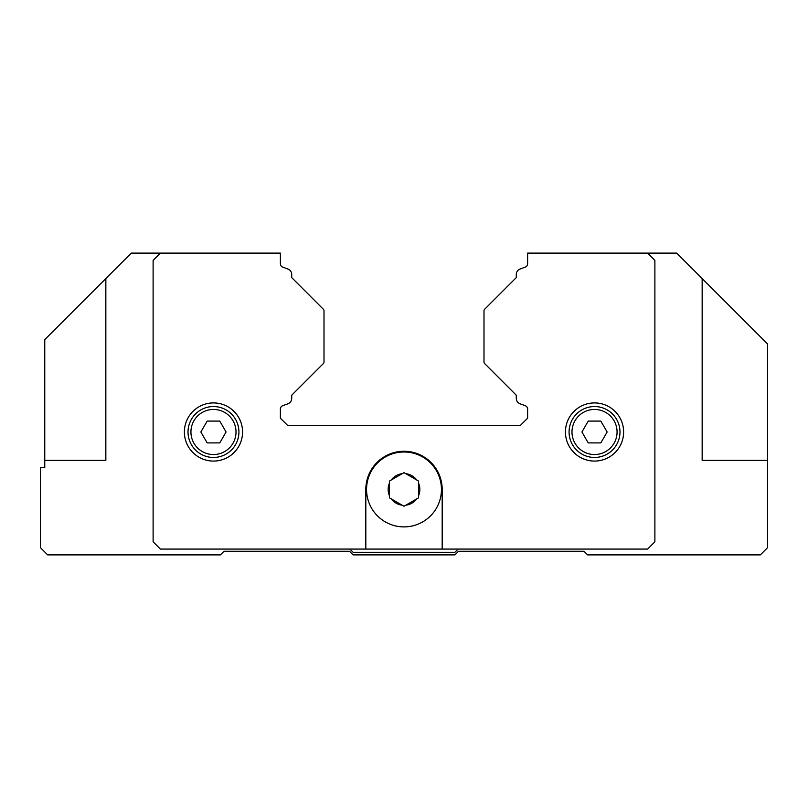 <?xml version="1.0" encoding="UTF-8"?>
<svg xmlns="http://www.w3.org/2000/svg" width="808" height="808" viewBox="0 0 808 808"><rect width="100%" height="100%" fill="white"/><g stroke="black" fill="none" stroke-linecap="round" stroke-linejoin="round"><path stroke-width="1.21" d="M365.822 549.076L160.388 549.076L153.116 541.804L153.116 260.378L160.388 253.106L131.3 253.106L105.848 278.558L105.848 460.358L44.763 460.358L44.763 467.63L40.4 467.63L40.4 547.622L47.672 554.894L220.382 554.894L224.018 551.258L349.46 551.258L353.096 554.894L454.904 554.894L458.54 551.258L583.982 551.258L587.618 554.894L760.328 554.894L767.6 547.622L767.6 460.358L702.152 460.358L702.152 278.558L676.7 253.106L647.612 253.106L654.884 260.378L654.884 541.804L647.612 549.076L365.822 549.076L365.822 489.446A38.178 38.178 0 0 1 404 451.268A38.178 38.178 0 0 1 442.178 489.446L442.178 549.076M733.058 460.358L767.6 460.358L767.6 344.006L702.152 278.558M418.544 495.759L418.544 497.839L404 506.242L389.456 497.839L389.456 481.053L391.264 480.002L389.456 481.053L389.456 483.134A15.857 15.857 0 0 0 389.456 495.759L389.456 497.839L391.264 498.889A15.857 15.857 0 0 0 402.192 505.192L404 506.242L405.808 505.192A15.857 15.857 0 0 0 416.736 498.889L418.544 497.839L418.544 481.053L416.736 480.002L418.544 481.053L418.544 483.134A15.857 15.857 0 0 1 418.544 495.759M441.451 489.446A37.451 37.451 0 0 1 404 526.897A37.451 37.451 0 0 1 366.549 489.446A37.451 37.451 0 0 1 404 451.995A37.451 37.451 0 0 1 441.451 489.446A37.451 37.451 0 0 0 404 451.995A37.451 37.451 0 0 0 366.549 489.446M623.614 431.997A29.088 29.088 0 0 1 594.526 461.085A29.088 29.088 0 0 1 565.438 431.997A29.088 29.088 0 0 1 594.526 402.909A29.088 29.088 0 0 1 623.614 431.997M242.562 431.997A29.088 29.088 0 0 1 213.474 461.085A29.088 29.088 0 0 1 184.386 431.997A29.088 29.088 0 0 1 213.474 402.909A29.088 29.088 0 0 1 242.562 431.997M238.926 431.997A25.452 25.452 0 0 0 213.474 406.545A25.452 25.452 0 0 0 188.022 431.997A25.452 25.452 0 0 0 213.474 457.449A25.452 25.452 0 0 0 238.926 431.997A25.452 25.452 0 0 0 213.474 406.545A25.452 25.452 0 0 0 188.022 431.997M619.978 431.997A25.452 25.452 0 0 0 594.526 406.545A25.452 25.452 0 0 0 569.074 431.997A25.452 25.452 0 0 0 594.526 457.449A25.452 25.452 0 0 0 619.978 431.997A25.452 25.452 0 0 0 594.526 406.545A25.452 25.452 0 0 0 569.074 431.997M600.829 421.089L607.121 431.997L600.829 442.905L588.224 442.905L581.932 431.997L588.224 421.089L600.829 421.089M219.776 421.089L226.068 431.997L219.776 442.905L207.171 442.905L200.879 431.997L207.171 421.089L219.776 421.089M404 472.65L402.192 473.7L404 472.65L405.808 473.7L404 472.65M391.264 480.002L402.192 473.7A15.857 15.857 0 0 0 391.264 480.002M405.808 473.7L416.736 480.002A15.857 15.857 0 0 0 405.808 473.7M160.388 253.106L280.376 253.106L280.376 263.721A3.636 3.636 0 0 0 282.77 267.135L287.89 269.003A5.818 5.818 0 0 1 291.718 274.468L291.718 277.609L323.372 309.262A2.182 2.182 0 0 1 324.008 310.807L324.008 362.014A2.182 2.182 0 0 1 323.372 363.549L292.355 394.567A2.182 2.182 0 0 0 291.718 396.102L291.718 398.344A5.818 5.818 0 0 1 287.89 403.808L282.77 405.677A3.636 3.636 0 0 0 280.376 409.09L280.376 418.18L287.648 425.452L520.352 425.452L527.624 418.18L527.624 409.09A3.636 3.636 0 0 0 525.23 405.677L520.11 403.808A5.818 5.818 0 0 1 516.282 398.344L516.282 396.102A2.182 2.182 0 0 0 515.645 394.567L484.628 363.549A2.182 2.182 0 0 1 483.992 362.014L483.992 310.807A2.182 2.182 0 0 1 484.628 309.262L516.282 277.609L516.282 274.468A5.818 5.818 0 0 1 520.11 269.003L525.23 267.135A3.636 3.636 0 0 0 527.624 263.721L527.624 253.106L647.612 253.106M458.106 549.076L454.904 552.278L353.096 552.278L349.894 549.076M280.376 256.378L280.376 253.106M105.848 278.558L44.763 339.643L44.763 460.358L74.942 460.358M236.017 431.997A22.543 22.543 0 0 0 213.474 409.454A22.543 22.543 0 0 0 190.93 431.997A22.543 22.543 0 0 0 213.474 454.54A22.543 22.543 0 0 0 236.017 431.997M617.07 431.997A22.543 22.543 0 0 0 594.526 409.454A22.543 22.543 0 0 0 571.983 431.997A22.543 22.543 0 0 0 594.526 454.54A22.543 22.543 0 0 0 617.07 431.997"/></g></svg>
